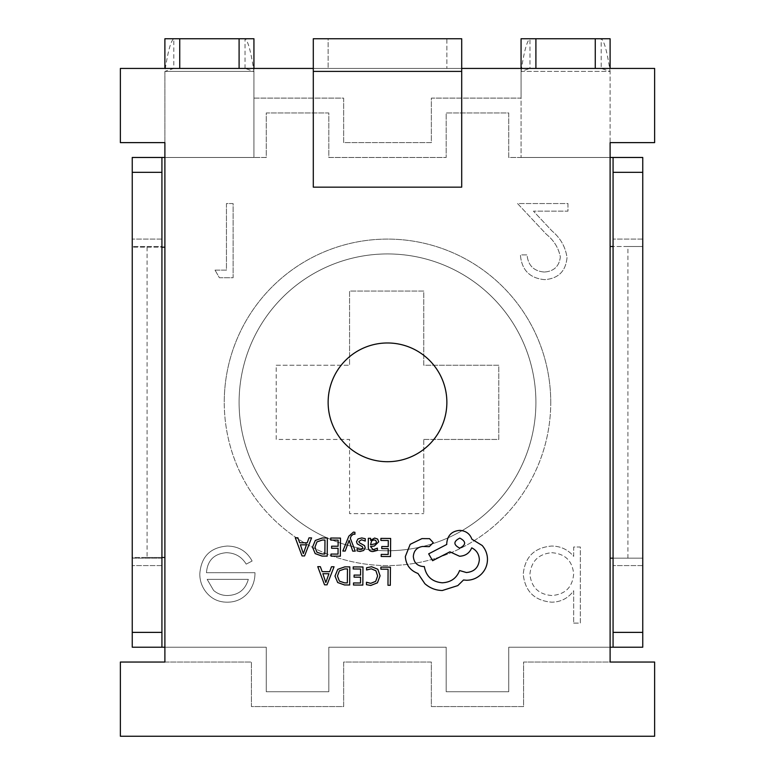 <?xml version="1.0" encoding="UTF-8"?>
<svg xmlns="http://www.w3.org/2000/svg" width="775" height="775" viewBox="0 0 775 775"><rect width="100%" height="100%" fill="white"/><g stroke="black" fill="none" stroke-linecap="round" stroke-linejoin="round"><path stroke-width="0.58" stroke-dasharray="3.88 2.91" d="M179.732 38.75L179.732 68.433L245.036 68.433L173.794 68.433L173.794 38.75C170.829 40.678 167.865 51.567 164.891 71.397L253.938 71.397L253.938 157.47L164.891 157.47L164.891 142.629L120.377 142.629L120.377 68.433L253.938 68.433L239.097 68.433L253.938 68.433L253.938 38.75L164.891 38.75L164.891 68.433L179.732 68.433L164.891 68.433M245.036 68.433L245.036 38.75C248 40.697 250.974 51.586 253.938 71.397L245.036 68.433M164.891 142.629L164.891 71.397L253.938 71.397L253.938 157.47L164.891 157.47L164.891 71.397L173.794 68.433L179.732 68.433M610.109 142.629L610.109 647.212L508.749 647.212L508.749 691.726L446.187 691.726L446.187 647.212L328.813 647.212L328.813 691.726L266.251 691.726L266.251 647.212L164.891 647.212L164.891 157.47L266.251 157.47L266.251 112.956L328.813 112.956L328.813 157.47L446.187 157.47L446.187 112.956L508.749 112.956L508.749 157.47L610.109 157.47L521.062 157.47L610.109 157.47L610.109 71.397L521.062 71.397L521.062 157.47L521.062 71.397C524.026 51.586 527 40.697 529.964 38.75L521.062 38.75L521.062 68.433L654.623 68.433L654.623 142.629L610.109 142.629L610.109 71.397L601.206 68.433L601.206 38.75L595.268 38.75L595.268 68.433L610.109 68.433L529.964 68.433L529.964 38.75L601.206 38.75C604.171 40.678 607.135 51.567 610.109 71.397L521.062 71.397L529.964 68.433L595.268 68.433M521.062 68.433L253.938 68.433L253.938 98.115L343.654 98.115L343.654 142.629L431.346 142.629L431.346 98.115L521.062 98.115L521.062 68.433L521.062 98.115L431.346 98.115L431.346 142.629L343.654 142.629L343.654 98.115L253.938 98.115L253.938 68.433M595.268 38.75L610.109 38.75L610.109 68.433M313.294 38.75L313.294 68.433L461.706 68.433L313.294 68.433L313.294 38.75L313.294 68.433L313.294 38.75L328.135 38.75L328.135 68.433L328.135 38.75L313.294 38.75L461.706 38.75L461.706 71.397L313.294 71.397L313.294 68.433L461.706 68.433L461.706 38.75L446.865 38.75L446.865 68.433L446.865 38.75L461.706 38.75L461.706 68.433L461.706 38.75M313.294 71.397L313.294 187.153L461.706 187.153L461.706 71.397M446.865 402.341A59.365 59.365 0 0 0 387.5 342.976A59.365 59.365 0 0 0 328.135 402.341A59.365 59.365 0 0 0 387.5 461.706A59.365 59.365 0 0 0 446.865 402.341M550.744 402.341A163.244 163.244 0 0 0 387.5 239.097A163.244 163.244 0 0 0 224.256 402.341A163.244 163.244 0 0 1 387.5 239.097A163.244 163.244 0 0 1 550.744 402.341A163.244 163.244 0 0 1 387.5 565.585A163.244 163.244 0 0 1 224.256 402.341A163.244 163.244 0 0 0 387.5 565.585A163.244 163.244 0 0 0 550.744 402.341M535.903 402.341A148.403 148.403 0 0 1 387.5 550.744A148.403 148.403 0 0 1 239.097 402.341A148.403 148.403 0 0 1 387.5 253.938A148.403 148.403 0 0 1 535.903 402.341A148.403 148.403 0 0 1 387.5 550.744A148.403 148.403 0 0 1 239.097 402.341A148.403 148.403 0 0 1 387.5 253.938A148.403 148.403 0 0 1 535.903 402.341M342.841 551.044L345.195 551.064L349.137 540.301L352.722 551.112L355.26 551.132L350.281 538.189L351.288 535.845L353.623 534.043L354.911 534.304L354.921 532.289L353.458 532.096L348.818 536.203L342.841 551.044M372.92 551.558L377.386 550.386L377.396 548.177L373.143 549.717L370.547 546.53L374.383 546.017L378.704 541.832L377.619 539.071L374.635 538.034L370.595 540.311L370.605 538.305L368.338 538.296L368.28 546.617C368.261 549.892 369.801 551.538 372.92 551.558M380.903 538.383L380.883 540.446L388.285 540.495L388.246 546.588L381.765 546.54L381.755 548.613L388.227 548.661L388.188 554.454L381.203 554.406L381.184 556.489L390.513 556.557L390.639 538.451L380.903 538.383M371.603 566.738L366.585 567.755L366.565 570.003L371.254 568.821L375.894 570.758L377.628 575.941L375.691 581.366L370.741 583.342L366.478 582.238L366.459 584.679L370.75 585.454L377.415 582.829L380.089 575.815L377.812 569.257L371.603 566.738M380.883 567.106L380.874 569.17L388.081 569.228L387.975 585.27L390.309 585.29L390.435 567.174L380.883 567.106M353.226 566.913L353.206 568.976L360.608 569.034L360.569 575.118L354.097 575.079L354.078 577.152L360.549 577.191L360.511 582.994L353.526 582.945L353.507 585.028L362.836 585.086L362.962 566.98L353.226 566.913M349.806 566.893L344.827 566.854L337.774 569.344L334.994 576.067L337.677 582.519L344.507 584.96L349.68 584.999L349.806 566.893M317.76 566.661L324.531 584.815L327.031 584.834L334.054 566.777L331.477 566.757L329.695 571.698L322.158 571.65L320.346 566.68L317.76 566.661M361.518 539.788L365.248 541.066L365.257 538.722L361.76 537.937L357.982 538.935L356.51 541.725L357.246 543.866L362.361 546.695L362.845 547.896L362.148 549.155L360.356 549.62L357.072 548.661L357.062 550.87L360.123 551.461L363.707 550.463L365.18 547.712L364.55 545.658L359.406 542.752L358.835 541.522L361.518 539.788M330.751 538.024L330.741 540.088L338.142 540.146L338.094 546.23L331.623 546.191L331.603 548.264L338.084 548.303L338.036 554.106L331.051 554.057L331.032 556.14L340.361 556.198L340.487 538.092L330.751 538.024M327.331 538.005L322.352 537.966L315.299 540.456L312.519 547.179L315.202 553.621L322.032 556.072L327.205 556.111L327.331 538.005M295.285 537.773L302.056 555.927L304.556 555.946L311.579 537.889L309.002 537.869L307.22 542.81L299.683 542.762L297.871 537.792L295.285 537.773M405.344 556.518C405.926 564.849 410.14 570.497 417.967 573.471L424.855 583.691C429.883 588.089 435.705 590.356 442.312 590.511L457.802 585.6L463.508 579.981L466.463 580.252C472.169 580.233 477.119 578.208 481.314 574.178C485.295 570.148 487.339 565.275 487.475 559.55C487.446 554.222 485.673 549.533 482.166 545.474L471.907 539.216C469.863 533.713 465.804 530.768 459.74 530.381C451.903 531.078 447.572 535.331 446.768 543.159L446.758 544.447L428.672 553.854L432.615 560.703L449.926 551.81L459.556 556.256C465.455 555.917 469.514 553.108 471.713 547.847C476.528 550.221 479.076 554.183 479.357 559.744C478.553 567.571 474.232 571.834 466.395 572.531L459.585 570.545C456.611 578.257 450.827 582.335 442.244 582.79C432.121 581.86 426.143 576.455 424.332 566.564L423.295 566.554C417.192 565.934 413.86 562.563 413.327 556.44C413.821 550.657 416.931 547.324 422.666 546.472L429.234 546.646L433.254 542.684L429.553 538.664L421.949 538.606L410.198 544.321L405.344 556.518M215.033 270.136L219.383 277.741L233.11 277.741L233.11 203.544L226.445 203.544L226.445 270.136L215.033 270.136L219.383 277.741L233.11 277.741L233.11 203.544L226.445 203.544L226.445 270.136L215.033 270.136M226.242 552.711C234.999 552.856 241.645 556.663 246.208 564.132L252.127 561.023C246.712 551.122 238.371 546.133 227.075 546.055C210.161 547.489 201.064 556.789 199.805 573.965C199.805 580.717 201.888 586.752 206.043 592.071C211.478 598.842 218.54 602.204 227.24 602.185C236.259 602.185 243.544 598.62 249.075 591.509C253.105 585.91 255.072 579.632 254.975 572.686L206.46 572.686C207.468 560.441 214.065 553.786 226.242 552.711C234.999 552.856 241.645 556.663 246.208 564.132L252.127 561.023C246.712 551.122 238.371 546.133 227.075 546.055C210.161 547.489 201.064 556.789 199.805 573.965C199.805 580.717 201.888 586.752 206.043 592.071C211.478 598.842 218.54 602.204 227.24 602.185C236.259 602.185 243.544 598.62 249.075 591.509C253.105 585.91 255.072 579.632 254.975 572.686L206.46 572.686C207.468 560.441 214.065 553.786 226.242 552.711M544.263 272.035C533.82 271.182 528.085 265.476 527.058 254.907L520.403 254.907C521.633 269.981 529.693 278.225 544.602 279.649C558.291 278.632 565.76 271.279 567.019 257.591C565.527 246.993 560.528 238.119 552.003 230.969L533.442 211.149L567.968 211.149L567.968 203.544L517.545 203.544L546.327 234.253C553.893 240.328 558.572 247.913 560.354 256.99C559.192 266.387 553.825 271.405 544.263 272.035C533.82 271.182 528.085 265.476 527.058 254.907L520.403 254.907C521.633 269.981 529.693 278.225 544.602 279.649C558.291 278.632 565.76 271.279 567.019 257.591C565.527 246.993 560.528 238.119 552.003 230.969L533.442 211.149L567.968 211.149L567.968 203.544L517.545 203.544L546.327 234.253C553.893 240.328 558.572 247.913 560.354 256.99C559.192 266.387 553.825 271.405 544.263 272.035M573.665 623.11L580.32 623.11L580.32 547.005L573.665 547.005L573.665 556.382C567.891 549.504 560.509 546.065 551.519 546.055C534.275 547.634 524.849 557.041 523.241 574.265C525.024 591.383 534.518 600.693 551.722 602.185C560.935 602.039 568.249 598.222 573.665 590.734L573.665 623.11L580.32 623.11L580.32 547.005L573.665 547.005L573.665 556.382C567.891 549.504 560.509 546.065 551.519 546.055C534.275 547.634 524.849 557.041 523.241 574.265C525.024 591.383 534.518 600.693 551.722 602.185C560.935 602.039 568.249 598.222 573.665 590.734L573.665 623.11M613.073 647.212L613.073 558.165L642.756 558.165L642.756 239.097L642.756 647.212L610.109 647.212L610.109 662.044L523.59 662.044L523.59 706.567L431.346 706.567L431.346 662.044L343.654 662.044L343.654 706.567L251.41 706.567L251.41 662.044L120.377 662.044L120.377 736.25L654.623 736.25L654.623 662.044L523.59 662.044L523.59 706.567L431.346 706.567L431.346 662.044L343.654 662.044L343.654 706.567L251.41 706.567L251.41 662.044L164.891 662.044L164.891 157.47L266.251 157.47L266.251 112.956L328.813 112.956L328.813 157.47L446.187 157.47L446.187 112.956L508.749 112.956L508.749 157.47L610.109 157.47L610.109 647.212L508.749 647.212L508.749 691.726L446.187 691.726L446.187 647.212L328.813 647.212L328.813 691.726L266.251 691.726L266.251 647.212L132.244 647.212L132.244 246.518L132.244 565.585L132.244 558.165L161.927 558.165L161.927 647.212M610.109 246.518L610.109 558.165L610.109 246.518L642.756 246.518L642.756 157.47L610.109 157.47M423.77 439.444L498.8 439.444L498.8 365.238L423.77 365.238L423.77 291.042L349.564 291.042L349.564 365.238L349.564 291.042L423.77 291.042L423.77 365.238L498.8 365.238L498.8 439.444L423.77 439.444L423.77 513.641L423.77 439.444M276.2 365.238L349.564 365.238L276.2 365.238L276.2 439.444L349.564 439.444L349.564 513.641L423.77 513.641L349.564 513.641L349.564 439.444L276.2 439.444L276.2 365.238M161.927 246.518L161.927 157.47L132.244 157.47L132.244 246.518L132.244 239.097L132.244 246.518L161.927 246.518L161.927 565.585L161.927 239.097L161.927 246.518L132.244 246.518M164.891 157.47L132.244 157.47M627.915 558.165L627.915 246.518L613.073 246.518L613.073 239.097L613.073 558.165L613.073 157.47M642.756 558.165L613.073 558.165L613.073 565.585L613.073 558.165L642.756 558.165L610.109 558.165M642.756 565.585L613.073 565.585L642.756 565.585M642.756 239.097L613.073 239.097L642.756 239.097M161.927 239.097L132.244 239.097L161.927 239.097M161.927 565.585L132.244 565.585L161.927 565.585M164.891 247.196L132.244 247.196L147.085 247.196L147.085 557.487L132.244 557.487L132.244 247.196L132.244 557.487L164.891 557.487L164.891 247.196L164.891 557.487M147.085 557.487L161.927 557.487M147.085 247.196L161.927 247.196M627.915 246.518L642.756 246.518M207.157 579.351L248.32 579.351C245.355 589.707 238.448 595.103 227.579 595.52C222.289 595.558 217.63 593.863 213.609 590.443L207.157 579.351L248.32 579.351C245.355 589.707 238.448 595.103 227.579 595.52C222.289 595.558 217.63 593.863 213.609 590.443L207.157 579.351M551.752 552.711C565.111 553.708 572.415 560.809 573.665 574.004C572.463 587.305 565.178 594.483 551.81 595.52C538.615 594.435 531.321 587.324 529.906 574.188C531.33 561.09 538.615 553.931 551.752 552.711C565.111 553.708 572.415 560.809 573.665 574.004C572.463 587.305 565.178 594.483 551.81 595.52C538.615 594.435 531.321 587.324 529.906 574.188C531.33 561.09 538.615 553.931 551.752 552.711M344.613 582.877L347.355 582.897L347.452 568.937L344.827 568.918L339.421 570.768L337.454 576.019L339.402 581.134L344.613 582.877M328.939 573.742L322.865 573.694L325.82 582.509L328.939 573.742M373.589 544.408L375.788 543.633L376.408 541.996L375.759 540.485L374.034 539.884L371.564 540.921L370.566 543.556L370.557 544.796L373.589 544.408M322.138 553.989L324.88 554.009L324.977 540.049L322.352 540.03L316.956 541.88L314.979 547.131L316.927 552.246L322.138 553.989M306.464 544.854L300.39 544.806L303.345 553.621L306.464 544.854M459.808 538.102C453.307 541.434 453.288 544.786 459.74 548.148C466.221 544.844 466.24 541.502 459.808 538.102M161.927 558.165L132.244 558.165M239.097 38.75L239.097 68.433M535.903 38.75L535.903 68.433"/><path stroke-width="1.16" d="M164.891 68.433L164.891 38.75L253.938 38.75L253.938 68.433M179.732 38.75L179.732 68.433M239.097 38.75L239.097 68.433M161.927 157.47L161.927 172.312L132.244 172.312L132.244 157.47L164.891 157.47L164.891 142.629L164.891 662.044L120.377 662.044L120.377 736.25L654.623 736.25L654.623 662.044L610.109 662.044L610.109 142.629L654.623 142.629L654.623 68.433L461.706 68.433M610.109 68.433L610.109 38.75L521.062 38.75L521.062 68.433M595.268 38.75L595.268 68.433M535.903 38.75L535.903 68.433M610.109 647.212L613.073 647.212L613.073 157.47L642.756 157.47L610.109 157.47L610.109 142.629M313.294 38.75L461.706 38.75L461.706 187.153L313.294 187.153L313.294 38.75M446.865 402.341A59.365 59.365 0 0 0 387.5 342.976A59.365 59.365 0 0 0 328.135 402.341A59.365 59.365 0 0 0 387.5 461.706A59.365 59.365 0 0 0 446.865 402.341M313.294 68.433L120.377 68.433L120.377 142.629L164.891 142.629M161.927 172.312L161.927 647.212L132.244 647.212L164.891 647.212M132.244 647.212L132.244 632.371L161.927 632.371M132.244 172.312L132.244 632.371M613.073 647.212L642.756 647.212L613.073 647.212M642.756 157.47L642.756 172.312L613.073 172.312M613.073 632.371L642.756 632.371L642.756 172.312M642.756 632.371L642.756 647.212M161.927 557.487L164.891 557.487M161.927 247.196L164.891 247.196M613.073 558.165L610.109 558.165M613.073 246.518L610.109 246.518M380.883 567.106L380.874 569.17L388.081 569.228L387.975 585.27L390.309 585.29L390.435 567.174L380.883 567.106M371.603 566.738L366.585 567.755L366.565 570.003L371.254 568.821L375.894 570.758L377.628 575.941L375.691 581.366L370.741 583.342L366.478 582.238L366.459 584.679L370.75 585.454L377.415 582.829L380.089 575.815L377.812 569.257L371.603 566.738M353.226 566.913L353.206 568.976L360.608 569.034L360.569 575.118L354.097 575.079L354.078 577.152L360.549 577.191L360.511 582.994L353.526 582.945L353.507 585.028L362.836 585.086L362.962 566.98L353.226 566.913M349.806 566.893L344.827 566.854L337.774 569.344L334.994 576.067L337.677 582.519L344.507 584.96L349.68 584.999L349.806 566.893M347.355 582.897L347.452 568.937L344.827 568.918L339.421 570.768L337.454 576.019L339.402 581.134L344.613 582.877L347.355 582.897M317.76 566.661L324.531 584.815L327.031 584.834L334.054 566.777L331.477 566.757L329.695 571.698L322.158 571.65L320.346 566.68L317.76 566.661M328.939 573.742L322.865 573.694L325.82 582.509L328.939 573.742M380.903 538.383L380.883 540.446L388.285 540.495L388.246 546.588L381.765 546.54L381.755 548.613L388.227 548.661L388.188 554.454L381.203 554.406L381.184 556.489L390.513 556.557L390.639 538.451L380.903 538.383M372.92 551.558L377.386 550.386L377.396 548.177L373.143 549.717L370.547 546.53L374.383 546.017L378.704 541.832L377.619 539.071L374.635 538.034L370.595 540.311L370.605 538.305L368.338 538.296L368.28 546.617C368.261 549.892 369.801 551.538 372.92 551.558M375.788 543.633L376.408 541.996L375.759 540.485L374.034 539.884L371.564 540.921L370.557 544.796L375.788 543.633M361.518 539.788L365.248 541.066L365.257 538.722L361.76 537.937L357.982 538.935L356.51 541.725L357.246 543.866L362.361 546.695L362.845 547.896L362.148 549.155L360.356 549.62L357.072 548.661L357.062 550.87L360.123 551.461L363.707 550.463L365.18 547.712L364.55 545.658L359.406 542.752L358.835 541.522L361.518 539.788M342.841 551.044L345.195 551.064L349.137 540.301L352.722 551.112L355.26 551.132L350.281 538.189L351.288 535.845L353.623 534.043L354.911 534.304L354.921 532.289L353.458 532.096L348.818 536.203L342.841 551.044M330.751 538.024L330.741 540.088L338.142 540.146L338.094 546.23L331.623 546.191L331.603 548.264L338.084 548.303L338.036 554.106L331.051 554.057L331.032 556.14L340.361 556.198L340.487 538.092L330.751 538.024M327.331 538.005L322.352 537.966L315.299 540.456L312.519 547.179L315.202 553.621L322.032 556.072L327.205 556.111L327.331 538.005M324.88 554.009L324.977 540.049L322.352 540.03L316.956 541.88L314.979 547.131L316.927 552.246L322.138 553.989L324.88 554.009M295.285 537.773L302.056 555.927L304.556 555.946L311.579 537.889L309.002 537.869L307.22 542.81L299.683 542.762L297.871 537.792L295.285 537.773M306.464 544.854L300.39 544.806L303.345 553.621L306.464 544.854M405.344 556.518C405.926 564.849 410.14 570.497 417.967 573.471L424.855 583.691C429.883 588.089 435.705 590.356 442.312 590.511L457.802 585.6L463.508 579.981L466.463 580.252C472.169 580.233 477.119 578.208 481.314 574.178C485.295 570.148 487.339 565.275 487.475 559.55C487.446 554.222 485.673 549.533 482.166 545.474L471.907 539.216C469.863 533.713 465.804 530.768 459.74 530.381C451.903 531.078 447.572 535.331 446.768 543.159L446.758 544.447L428.672 553.854L432.615 560.703L449.926 551.81L459.556 556.256C465.455 555.917 469.514 553.108 471.713 547.847C476.528 550.221 479.076 554.183 479.357 559.744C478.553 567.571 474.232 571.834 466.395 572.531L459.585 570.545C456.611 578.257 450.827 582.335 442.244 582.79C432.121 581.86 426.143 576.455 424.332 566.564L423.295 566.554C417.192 565.934 413.86 562.563 413.327 556.44C413.821 550.657 416.931 547.324 422.666 546.472L429.234 546.646L433.254 542.684L429.553 538.664L421.949 538.606L410.198 544.321L405.344 556.518M459.808 538.102C453.307 541.434 453.288 544.786 459.74 548.148C466.221 544.844 466.24 541.502 459.808 538.102M313.294 71.397L461.706 71.397"/></g></svg>
